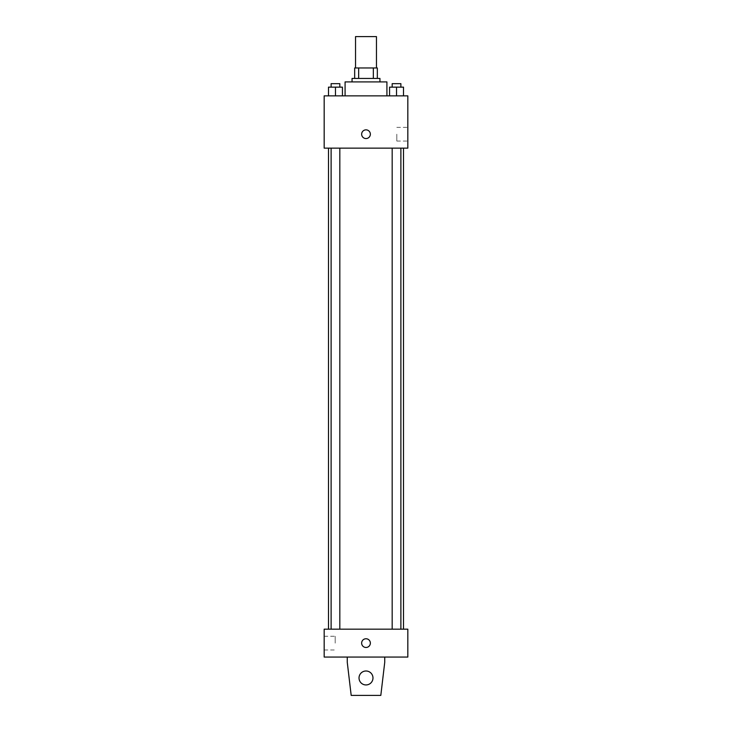 <?xml version="1.0" encoding="UTF-8"?>
<svg xmlns="http://www.w3.org/2000/svg" width="732" height="732" viewBox="0 0 732 732"><rect width="100%" height="100%" fill="white"/><g stroke="black" fill="none" stroke-linecap="round" stroke-linejoin="round"><path stroke-width="0.55" stroke-dasharray="3.66 2.75" d="M355.542 36.6L376.458 36.6M366 67.975L355.542 67.975L366 67.975M373.338 78.425L373.338 67.975L377.328 67.975L377.328 78.425L358.662 78.425L377.328 78.425M373.338 67.975L354.672 67.975M358.662 78.425L354.672 78.425L358.662 78.425L358.662 67.975M379.945 78.425L352.055 78.425M352.055 81.911L379.945 81.911L352.055 81.911M345.083 81.911L386.917 81.911M366 95.855L345.083 95.855L366 95.855M328.494 95.855L342.439 95.855L328.494 95.855L342.439 95.855L328.494 95.855L342.439 95.855L335.466 95.855L335.466 87.145L328.494 87.145L339.822 87.145L328.494 87.145L328.494 95.855L335.466 95.855L328.494 95.855L328.494 87.145L328.494 95.855L342.439 95.855L335.466 95.855L335.466 87.145L342.439 87.145L331.111 87.145L342.439 87.145L342.439 95.855L342.439 87.145M389.561 95.855L403.506 95.855L389.561 95.855L403.506 95.855L389.561 95.855L403.506 95.855L396.534 95.855L396.534 87.145L389.561 87.145L400.889 87.145L389.561 87.145L389.561 95.855L396.534 95.855L389.561 95.855L389.561 87.145L389.561 95.855L403.506 95.855L396.534 95.855L396.534 87.145L403.506 87.145L392.178 87.145L403.506 87.145L403.506 95.855L403.506 87.145M407.825 95.855L324.175 95.855L324.175 148.139L407.825 148.139L407.825 95.855M324.175 134.203L324.175 129.839L324.175 134.203M366 148.139L328.494 148.139L366 148.139M396.534 148.139L392.178 148.139L396.534 148.139M335.466 148.139L331.111 148.139L335.466 148.139M407.825 134.203L407.825 141.056L407.825 134.203M366 129.839A4.355 4.355 0 0 0 362.23 136.381A4.355 4.355 0 0 0 369.77 136.381A4.355 4.355 0 0 0 366 129.839A4.355 4.355 0 0 0 362.23 136.381A4.355 4.355 0 0 0 369.77 136.381A4.355 4.355 0 0 0 366 129.839M366 138.558A4.355 4.355 0 0 1 362.23 132.025A4.355 4.355 0 0 1 369.77 132.025A4.355 4.355 0 0 1 366 138.558M396.817 134.203L396.817 141.056L396.817 134.203M366 629.172L328.494 629.172L366 629.172M396.534 629.172L392.178 629.172L396.534 629.172M335.466 629.172L331.111 629.172L335.466 629.172M407.825 629.172L324.175 629.172L324.175 657.062L407.825 657.062L407.825 629.172M324.175 643.117L324.175 649.97L324.175 643.117M335.183 643.117L335.183 636.264L335.183 643.117M370.355 643.117A4.355 4.355 0 0 0 363.822 639.338A4.355 4.355 0 0 0 363.822 646.887A4.355 4.355 0 0 0 370.355 643.117A4.355 4.355 0 0 1 363.822 646.887A4.355 4.355 0 0 1 363.822 639.338A4.355 4.355 0 0 1 370.355 643.117M407.825 647.472L407.825 638.762L407.825 647.472M361.645 643.117A4.355 4.355 0 0 0 368.178 646.887A4.355 4.355 0 0 0 368.178 639.338A4.355 4.355 0 0 0 361.645 643.117M347.261 657.062L347.261 662.286L347.261 657.062L384.739 657.062L384.739 662.286L384.739 657.062L384.739 662.286L380.814 695.4L384.739 662.286L380.814 695.4L351.186 695.4L380.814 695.4L351.186 695.4L347.261 662.286L351.186 695.4L347.261 662.286L347.261 657.062L384.739 657.062M366 670.997A6.972 6.972 0 0 0 359.961 681.455A6.972 6.972 0 0 0 372.039 681.455A6.972 6.972 0 0 0 366 670.997A6.972 6.972 0 0 1 372.972 677.969A6.972 6.972 0 0 1 366 684.942A6.972 6.972 0 0 1 359.028 677.969A6.972 6.972 0 0 1 366 670.997M359.028 677.969A6.972 6.972 0 0 1 369.486 671.93A6.972 6.972 0 0 1 369.486 684.008A6.972 6.972 0 0 1 359.028 677.969A6.972 6.972 0 0 1 366 670.997A6.972 6.972 0 0 1 372.972 677.969A6.972 6.972 0 0 1 366 684.942A6.972 6.972 0 0 1 359.028 677.969A6.972 6.972 0 0 0 369.486 684.008A6.972 6.972 0 0 0 369.486 671.93A6.972 6.972 0 0 0 359.028 677.969M392.178 87.145L392.178 83.658L400.889 83.658L392.178 83.658L400.889 83.658L400.889 87.145M396.534 95.855L396.534 87.145M331.111 87.145L331.111 83.658L339.822 83.658L331.111 83.658L339.822 83.658L339.822 87.145M335.466 95.855L335.466 87.145M396.817 141.056L407.825 141.056M396.817 127.35L407.825 127.35M339.822 629.172L339.822 148.139M331.111 629.172L331.111 148.139M400.889 629.172L400.889 148.139M392.178 629.172L392.178 148.139M324.175 649.97L335.183 649.97M324.175 636.264L335.183 636.264"/><path stroke-width="1.1" d="M376.458 67.975L376.458 36.6L355.542 36.6L355.542 67.975M358.662 78.425L358.662 67.975L354.672 67.975L354.672 78.425L354.672 67.975M358.662 67.975L377.328 67.975L377.328 78.425M373.338 78.425L373.338 67.975M352.055 81.911L352.055 78.425L379.945 78.425L379.945 81.911M386.917 95.855L386.917 81.911L345.083 81.911L345.083 95.855M324.175 95.855L407.825 95.855L407.825 148.139L324.175 148.139L324.175 95.855M366 138.558A4.355 4.355 0 0 1 362.23 132.025A4.355 4.355 0 0 1 369.77 132.025A4.355 4.355 0 0 1 366 138.558M324.175 629.172L407.825 629.172L407.825 657.062L324.175 657.062L324.175 629.172M361.645 643.117A4.355 4.355 0 0 1 368.178 639.338A4.355 4.355 0 0 1 368.178 646.887A4.355 4.355 0 0 1 361.645 643.117M384.739 657.062L384.739 662.286L380.814 695.4L351.186 695.4L347.261 662.286L347.261 657.062M359.028 677.969A6.972 6.972 0 0 1 369.486 671.93A6.972 6.972 0 0 1 369.486 684.008A6.972 6.972 0 0 1 359.028 677.969M389.561 95.855L389.561 87.145L403.506 87.145L403.506 95.855L403.506 87.145M396.534 95.855L396.534 87.145M400.889 87.145L400.889 83.658L392.178 83.658L392.178 87.145M328.494 95.855L328.494 87.145L342.439 87.145L342.439 95.855L342.439 87.145M335.466 95.855L335.466 87.145M339.822 87.145L339.822 83.658L331.111 83.658L331.111 87.145M403.506 629.172L403.506 148.139M328.494 629.172L328.494 148.139M392.178 148.139L392.178 629.172M400.889 148.139L400.889 629.172M339.822 629.172L339.822 148.139M331.111 629.172L331.111 148.139"/></g></svg>
